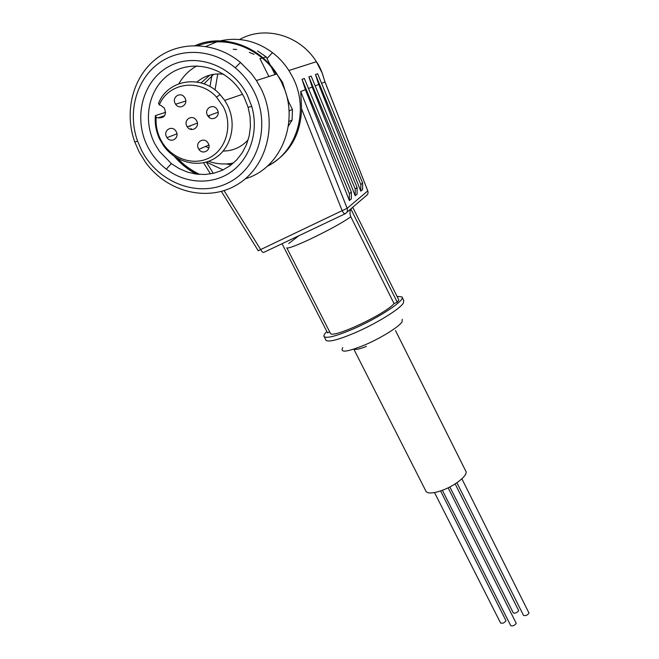 <?xml version="1.0" encoding="UTF-8"?>
<svg xmlns="http://www.w3.org/2000/svg" width="659" height="659" viewBox="0 0 659 659"><rect width="100%" height="100%" fill="white"/><g stroke="black" fill="none" stroke-linecap="round" stroke-linejoin="round"><path stroke-width="0.99" d="M286.871 247.965L330.439 333.388C332.441 338.866 384.897 314.392 394.066 303.593L397.237 302.201L398.819 299.985L352.779 207.379L350.876 209.018L350.094 211.144L349.97 214.01L350.819 216.795C342.581 222.618 329.096 230.032 310.389 239.044C296.525 245.502 288.683 248.476 286.871 247.965L286.764 247.833M461.877 478.829L529.004 613.084C527.398 615.284 525.577 616.058 523.526 615.391L523.485 615.308M440.583 490.922L506.005 620.72C504.399 622.903 502.595 623.669 500.601 623.035L500.552 622.944M455.147 483.895L518.674 610.621C517.084 612.779 515.289 613.545 513.287 612.911L513.246 612.829M448.104 487.808L516.228 623.323C514.613 625.556 512.784 626.33 510.733 625.663L510.692 625.572M425.854 491.029L426.109 491.523C428.218 493.805 433.655 493.385 442.42 490.263C455.814 485.37 468.747 474.653 465.765 471.094L395.499 330.554M402.171 297.291L403.81 300.595L403.209 303.346C399.445 309.335 376.083 323.701 355.119 332.746C338.561 339.772 328.874 342.309 326.057 340.349L325.777 339.813M397.015 296.361L401.982 296.912C405.886 299.952 378.925 317.877 353.208 328.956C336.642 336.016 326.971 338.586 324.187 336.683C323.388 335.736 324.277 334.014 326.864 331.518M205.987 46.427L216.951 41.789M220.361 40.858C238.879 36.83 256.244 40.751 272.472 52.621C278.93 57.588 284.408 63.552 288.906 70.513L292.843 77.465C309.73 110.012 296.748 152.295 267.06 166.365M325.035 81.955L367.788 190.879L347.169 208.318L342.153 210.658L301.6 108.924C300.652 134.403 290.009 153.086 269.663 164.964M301.6 108.924L300.726 91.527L347.169 208.318C347.903 210.732 347.235 212.544 345.159 213.763L263.584 252.479M305.405 89.69L302.02 79.335L304.343 78.503L351.362 192.115L351.354 198.919L349.394 200.534L305.405 89.69L300.726 91.527M312.201 87.021L308.89 76.872L311.122 76.073L357.104 187.51L357.079 194.183L355.193 195.739L312.201 87.021L308.47 88.487M318.725 84.459L315.488 74.508L317.638 73.742L362.623 183.078L362.59 189.635L360.778 191.126L318.725 84.459L315.159 85.859M325.027 81.955L321.584 83.339M233.22 49.268L236.663 49.499M249.316 52.374L254.102 54.335M272.637 67.959L282.571 82.416L288.584 101.75M203.993 83.85L213.689 74.302M201.069 82.91L209.784 75.142M139.321 152.32L134.798 142.039C123.983 112.261 132.508 77.227 156.125 58.832C179.66 40.356 215.567 41.624 240.502 62.498L251.343 73.503L256.417 80.513L260.832 88.232C278.386 122.862 267.175 166.529 237.742 184.314C208.499 202.478 167.361 192.444 145.713 162.584L139.321 152.32M141.784 150.705L137.599 141.191C127.607 113.62 135.54 81.263 157.369 64.318C179.116 47.308 212.223 48.527 235.23 67.778C243.047 74.343 249.308 82.26 254.003 91.51C271.236 125.325 258.46 168.094 228.294 182.815C198.367 198.021 158.489 182.988 141.784 150.705M247.273 95.069L251.763 106.453C259.02 131.248 250.28 158.292 231.375 171.727C212.478 185.204 185.69 183.96 166.282 169.116C158.712 163.284 152.641 156.043 148.069 147.394C132.92 118.982 142.006 81.131 168.613 66.65C194.99 51.74 232.446 65.06 247.273 95.069M154.98 144.066L159.47 151.356L171.34 163.597L179.149 168.589L187.568 172.139L196.341 174.124L205.229 174.487L213.944 173.202L222.24 170.31L229.859 165.887L236.565 160.046L242.133 152.954L246.392 144.832L249.193 135.919L250.436 126.487L250.074 116.841L248.105 107.277L244.069 97.079L240.642 91.148C225.04 67.086 192.7 58.923 170.879 73.165C148.868 87.103 141.982 119.534 154.98 144.066M208.532 161.323C216.827 164.157 225.147 164.709 233.5 162.995M197 82.021C204.669 75.604 213.565 73.017 223.681 74.253M159.305 104.905L161.167 105.58L164.363 108.092C166.776 114.913 164.659 118.175 158.028 117.879L156.175 117.203C155.598 124.782 156.999 132.055 160.376 139.024L160.804 139.873C170.154 158.111 192.741 166.521 209.422 157.822C226.243 149.404 233.006 125.507 223.376 106.849L216.539 97.112C199.669 78.091 168.292 82.655 159.305 104.905L158.498 103.381C167.897 79.204 201.843 73.989 220.073 94.558L224.703 100.399L227.396 105.003C237.149 123.983 231.243 148.217 214.908 158.209C198.688 168.416 175.541 162.715 163.597 145.779L159.84 139.502C156.15 131.874 154.659 123.917 155.384 115.63L165.673 112.285M190.937 128.554L191.785 129.526M176.258 131.718C179.825 138.019 170.92 143.67 167.007 137.624L166.538 136.85C162.946 130.573 171.867 124.864 175.796 130.96L176.258 131.718M208.302 143.505C211.868 149.84 202.774 155.458 198.894 149.362L198.45 148.613C194.858 142.311 203.977 136.627 207.865 142.781L208.302 143.505M196.703 120.927C200.287 127.302 191.201 133.011 187.296 126.866L186.851 126.124C183.243 119.773 192.354 114.007 196.267 120.202L196.703 120.927M217.429 109.987C221.037 116.445 211.745 122.212 207.865 115.968L207.445 115.259C203.812 108.826 213.129 102.993 217.017 109.295L217.429 109.987M185.022 98.199C188.639 104.616 179.545 110.415 175.623 104.229L175.179 103.488C171.546 97.087 180.665 91.23 184.594 97.474L185.022 98.199M366.396 346.412C359.6 349.048 355.44 349.945 353.899 349.122M330.439 333.388L330.217 332.96M282.044 243.723L327.548 332.877L329.689 331.93M394.066 303.593L350.819 216.795M397.237 302.201L350.876 209.018M239.612 39.515C264.654 25.141 300.076 35.174 316.378 61.715L322.136 72.96L324.994 81.996L367.788 190.879C368.463 193.12 367.829 194.825 365.885 195.97L345.159 213.763C344.426 214.051 343.421 213.022 342.153 210.658L258.229 250.733L221.375 191.448M223.08 169.923L206.349 162.048M349.394 200.534L349.402 193.688L302.02 79.335M355.193 195.739L355.217 189.026L308.89 76.872M360.778 191.126L360.803 184.536L315.488 74.508M231.284 164.824L226.086 163.934M288.914 121.528L292.11 120.045L288.387 126.116M292.11 120.045L292.448 109.485L289.037 110.967M262.949 57.811L266.236 56.938L270.371 65.233M271.632 67.753L275.034 74.566M287.472 99.517L292.448 109.485M266.236 56.938L257.57 50.924M268.897 76.526L259.943 58.61L262.134 58.025M196.827 65.9C189.257 70.101 183.276 76.032 178.894 83.709M248.179 139.823C241.4 147.171 233.055 150.927 223.154 151.076M208.829 148.028L205.633 146.446M156.175 117.203L155.384 115.63M189.866 125.91L190.006 126.577M209.29 115.449L209.438 116.256M402.212 319.277L402.048 321.88C399.082 326.806 381.1 338.001 364.88 344.912C347.046 352.145 339.673 353.035 342.762 347.59M195.295 45.52C223.055 33.337 259.366 45.784 276.92 73.965L281.088 81.288C300.99 119.164 281.961 168.251 245.461 178.704M196.448 174.133C188.087 169.767 180.755 163.885 174.47 156.504M177.979 158.654C183.449 164.734 190.69 169.997 199.677 174.446M224.052 190.64L260.602 249.481C261.887 251.763 262.966 252.727 263.847 252.364M206.3 162.065L213.318 173.358M217.758 73.932L215.032 89.978M211.877 75.571L209.974 86.609M351.362 192.115L349.402 193.688M357.104 187.51L355.217 189.026M362.623 183.078L360.803 184.536M276.286 74.17C266.294 56.287 233.69 32.513 197.939 45.586M164.709 115.663L158.028 117.879M174.808 156.735C181.48 164.149 189.273 170.014 198.178 174.33M284.375 88.874L281.129 81.279L276.92 73.965L256.417 80.513M523.526 615.391L456.901 482.742M500.601 623.035L434.52 492.561M513.287 612.911L449.842 486.943M510.733 625.663L442.362 490.28M322.844 74.838C320.727 68.882 318.577 64.508 316.378 61.715L288.906 70.513M267.027 58.527L272.472 52.621M137.599 141.191L134.798 142.039M235.23 67.778L240.502 62.498M248.105 107.277L251.763 106.453M171.34 163.597L166.282 169.116M242.561 94.278L224.703 100.399M216.539 97.112L220.073 94.558M167.007 137.624L176.933 133.859M198.894 149.362L208.862 145.046M187.296 126.866L197.387 123.109M207.865 115.968L218.104 112.228M175.623 104.229L185.764 101.033M353.817 349.146L426.109 491.523M324.187 336.683L326.057 340.349M288.733 243.509L298.889 235.733M210.476 173.918L203.54 162.748M160.376 139.024L159.84 139.502"/></g></svg>
